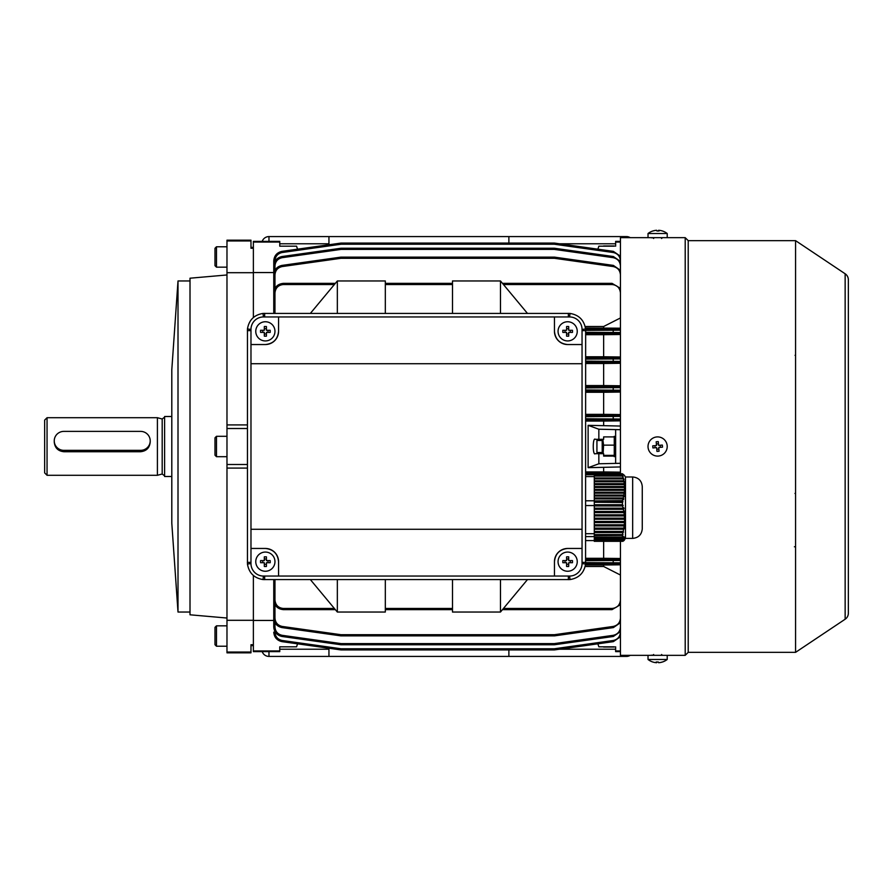 <?xml version="1.0" encoding="UTF-8"?>
<svg xmlns="http://www.w3.org/2000/svg" width="893" height="893" viewBox="0 0 893 893"><rect width="100%" height="100%" fill="white"/><g stroke="black" fill="none" stroke-linecap="round" stroke-linejoin="round"><path stroke-width="1.34" d="M614.406 646.822L598.846 646.822L597.864 643.82L554.542 649.914L613.368 641.643L554.542 649.914A1.194 1.194 0 0 1 554.374 649.925L341.026 649.925A1.194 1.194 0 0 1 340.858 649.914L282.021 641.643L340.858 649.914L297.536 643.82L296.554 646.822L279.766 646.822L291.989 646.822M795.06 355.325A1.194 1.072 180 0 1 795.574 356.195M794.982 493.449A1.194 1.072 180 0 0 795.574 492.523M795.574 546.605L794.413 546.784M279.766 242.07L253.378 242.07L253.378 241.378L279.766 241.378L279.766 246.178L291.989 246.178M274.966 331.348A9.6 9.6 0 0 0 265.366 321.748A9.6 9.6 0 0 0 255.766 331.348A9.6 9.6 0 0 0 265.366 340.936A9.6 9.6 0 0 0 274.966 331.348M260.555 330.287A15.259 7.624 90 0 0 260.533 331.348A15.259 7.624 90 0 0 260.555 332.397L264.317 332.397L264.317 336.159A15.259 7.624 0 0 0 266.427 336.159L266.427 332.397L270.188 332.397A15.259 7.624 -90 0 0 270.199 331.348A15.259 7.624 -90 0 0 270.188 330.287L266.427 330.287L266.427 326.525A15.259 7.624 180 0 0 264.317 326.525L264.317 330.287L260.555 330.287M268.012 330.287L268.012 332.397M266.427 333.993L264.317 333.993M262.721 332.397L262.721 330.287M264.317 328.702L266.427 328.702M279.766 646.822L279.766 651.622L253.378 651.622L253.378 644.735L253.378 645.628L250.978 645.628M620.434 242.07L615.634 242.07L615.634 241.378L620.434 241.378M615.634 646.822L615.634 650.93L620.434 650.93M597.864 249.18L598.846 246.178L614.406 246.178M615.634 242.07L615.634 246.178M598.846 439.3L598.846 429.22L588.119 425.325L588.119 467.675L598.846 463.78L598.846 453.7L595.341 453.7C592.561 456.256 592.561 436.744 595.341 439.3L603.646 439.3L603.646 436.9L615.634 436.9M620.434 429.712L598.846 429.22M620.434 426.05L588.119 425.325M598.846 463.78L620.434 463.288M588.119 467.675L620.434 466.95M598.846 453.7L603.646 453.7L603.646 456.1L615.634 456.1M615.634 650.93L615.634 651.622L620.434 651.622M615.634 429.712L615.634 463.288M603.646 425.325L603.646 421.072L620.434 420.849M620.434 472.151L603.646 471.928L603.646 467.675M603.646 421.072L585.652 421.072M603.646 471.928L585.652 471.928M279.766 650.93L253.378 650.93M273.76 280.435L273.76 260.856L273.76 273.437L273.76 272.555L253.378 272.555M226.978 240.965L250.978 240.965L250.978 240.172L226.978 240.172L226.978 272.7L253.378 272.7L253.378 317.54L253.378 242.07M337.342 579.646L337.342 612.04L385.318 612.04L385.318 579.646M620.434 575.036L603.646 566.497L603.646 565.012L585.451 565.012M603.646 565.012L620.434 564.811M274.966 579.646L274.966 600.074C275.502 605.13 278.292 607.932 283.36 608.468L334.373 608.468M274.966 600.074L273.76 600.04C274.374 605.834 277.578 609.026 283.36 609.64L335.344 609.64L283.36 609.64C277.578 609.026 274.374 605.834 273.76 600.04L273.76 579.646M385.318 609.64L452.494 609.64L385.318 609.64M603.646 566.497L585.149 566.497M503.451 608.468L612.04 608.468C617.108 607.932 619.898 605.13 620.434 600.074M502.48 609.64L612.04 609.64L502.48 609.64L612.04 609.64L620.434 604.684L612.04 609.64L502.48 609.64M500.482 313.354L500.482 280.96L452.494 280.96L452.494 313.354M620.434 328.189L585.451 327.988M603.646 327.988L603.646 326.503L585.149 326.503M603.646 326.503L620.434 317.964M620.434 292.926C619.898 287.87 617.108 285.068 612.04 284.532L503.451 284.532M502.48 283.36L612.04 283.36L620.434 288.316L612.04 283.36L612.04 284.532M385.318 283.36L452.494 283.36M334.373 284.532L283.36 284.532C278.292 285.068 275.502 287.87 274.966 292.926L274.966 313.354M273.76 313.354L273.76 292.96C274.374 287.166 277.578 283.974 283.36 283.36L335.344 283.36M273.76 619.563L273.76 597.752M620.434 558.505L603.646 558.304L603.646 541.604M603.646 558.304L585.652 558.304M620.434 385.776L603.646 385.564L603.646 363.496L620.434 363.284M620.434 414.564L603.646 414.352L603.646 392.284L620.434 392.06M603.646 363.496L585.652 363.496M603.646 385.564L585.652 385.564M603.646 392.284L585.652 392.284M603.646 414.352L585.652 414.352M620.434 356.977L603.646 356.776L603.646 334.696L620.434 334.495M603.646 356.776L585.652 356.776M603.646 334.696L585.652 334.696M226.978 652.035L226.978 620.3L253.378 620.3L253.378 575.46L253.378 644.735L250.978 644.735L250.978 652.828L226.978 652.828L226.978 652.035L250.978 652.035M253.378 620.445L273.76 620.445M279.766 246.178L296.554 246.178L297.536 249.18L340.858 243.086L282.021 251.357L340.858 243.086A1.194 1.194 0 0 1 341.026 243.075L554.374 243.075L554.374 244.236L341.026 244.236L282.188 252.507C277.745 253.512 275.345 256.28 274.966 260.812L274.966 261.381M273.76 281.786L273.76 266.025C274.196 260.845 276.953 257.675 282.021 256.525L340.858 248.254A1.194 1.194 0 0 1 341.026 248.243L554.374 248.243A1.194 1.194 0 0 1 554.542 248.254L613.368 256.525L554.542 248.254A1.194 1.194 0 0 0 554.374 248.243L554.374 249.404L554.542 248.254M273.76 295.248L273.76 274.91C274.196 269.719 276.953 266.549 282.021 265.4L340.858 257.139L341.026 258.289L282.188 266.56C277.745 267.565 275.345 270.333 274.966 274.877L274.966 288.316M340.858 257.139A1.194 1.194 0 0 1 341.026 257.128L554.374 257.128A1.194 1.194 0 0 1 554.542 257.139L613.368 265.4L620.434 270.266L613.368 265.4L613.212 266.56L554.374 258.289L554.542 257.139M613.212 626.44L613.368 627.6L620.434 622.734L613.368 627.6L554.542 635.861A1.194 1.194 0 0 1 554.374 635.872L341.026 635.872A1.194 1.194 0 0 1 340.858 635.861L282.021 627.6L340.858 635.861L341.026 634.711L554.374 634.711L613.212 626.44C617.655 625.435 620.055 622.667 620.434 618.123M597.864 643.82L554.542 649.914A1.194 1.194 0 0 1 554.374 649.925A1.194 1.194 0 0 0 554.542 649.914A1.194 1.194 0 0 1 554.374 649.925A1.194 1.194 0 0 0 554.542 649.914A1.194 1.194 0 0 1 554.374 649.925L341.026 649.925A1.194 1.194 0 0 1 340.858 649.914A1.194 1.194 0 0 0 341.026 649.925L341.026 648.764L554.374 648.764L613.212 640.493C617.655 639.488 620.055 636.72 620.434 632.188M274.966 622.734L274.966 627.009C275.345 631.552 277.745 634.32 282.188 635.325L341.026 643.596L340.858 644.746A1.194 1.194 0 0 0 341.026 644.757L554.374 644.757L341.026 644.757A1.194 1.194 0 0 1 340.858 644.746L282.021 636.475C276.953 635.325 274.196 632.155 273.76 626.975L273.76 611.214M613.212 635.325L613.368 636.475L620.434 631.619L613.368 636.475L554.542 644.746L554.374 643.596L613.212 635.325C617.655 634.32 620.055 631.552 620.434 627.009M554.542 243.086L613.368 251.357L620.434 256.213L613.368 251.357L613.212 252.507L554.374 244.236L554.542 243.086A1.194 1.194 0 0 0 554.374 243.075A1.194 1.194 0 0 1 554.542 243.086M282.021 627.6C276.953 626.451 274.196 623.281 273.76 618.09C274.196 623.281 276.953 626.451 282.021 627.6L282.188 626.44L341.026 634.711L341.026 635.872M274.966 627.009L273.76 626.975C274.196 632.155 276.953 635.325 282.021 636.475L282.188 635.325M282.021 641.643C276.953 640.493 274.196 637.334 273.76 632.144C274.196 637.334 276.953 640.493 282.021 641.643L282.188 640.493L341.026 648.764L340.858 649.914A1.194 1.194 0 0 0 341.026 649.925A1.194 1.194 0 0 1 340.858 649.914A1.194 1.194 0 0 0 341.026 649.925M282.021 251.357C276.953 252.507 274.196 255.666 273.76 260.856C274.196 255.666 276.953 252.507 282.021 251.357L282.188 252.507M620.434 265.991C620.055 261.448 617.655 258.68 613.212 257.675L554.374 249.404L341.026 249.404L282.188 257.675L282.021 256.525C276.953 257.675 274.196 260.845 273.76 266.025L274.966 265.991L274.966 270.266M282.188 266.56L282.021 265.4C276.953 266.549 274.196 269.719 273.76 274.91L274.966 274.877M283.36 284.532L283.36 283.36C277.578 283.974 274.374 287.166 273.76 292.96L274.966 292.926M613.368 641.643L620.434 636.787L613.368 641.643L613.212 640.493M613.368 256.525L620.434 261.381L613.368 256.525L613.212 257.675M585.652 332.33L620.434 332.542M620.434 330.187L585.652 330.377M585.652 361.14L620.434 361.397M620.434 358.908L585.652 359.131M585.652 389.951L620.434 390.23M620.434 387.64L585.652 387.908M585.652 418.75L620.434 419.04M620.434 416.395L585.652 416.674M585.652 562.623L620.434 562.813M620.434 560.458L585.652 560.67M554.542 635.861L554.374 634.711L554.374 635.872M554.374 644.757A1.194 1.194 0 0 0 554.542 644.746A1.194 1.194 0 0 1 554.374 644.757L554.374 643.596L341.026 643.596L341.026 644.757M554.542 649.914L554.374 648.764L554.374 649.925M340.858 243.086L341.026 244.236L341.026 243.075A1.194 1.194 0 0 0 340.858 243.086A1.194 1.194 0 0 1 341.026 243.075M341.026 249.404L340.858 248.254A1.194 1.194 0 0 1 341.026 248.243L341.026 249.404M337.342 313.354L337.342 280.96L385.318 280.96L385.318 313.354M337.342 280.96L310.407 313.354M500.482 280.96L527.417 313.354M500.482 579.646L500.482 612.04L452.494 612.04L452.494 579.646M500.482 612.04L527.417 579.646M337.342 612.04L310.407 579.646M603.579 245.977L614.261 245.977M652.75 231.008A15.259 1.038 59.9 0 1 652.772 230.997A15.594 15.594 0 0 0 648.028 233.519L648.028 237.661L667.216 237.661L667.216 233.519A15.594 15.594 0 0 0 662.472 230.997A15.259 1.038 -59.9 0 0 662.472 230.997A15.259 1.038 -59.9 0 0 662.439 230.986A15.259 1.038 -59.9 0 0 662.416 230.997M648.05 233.519L667.216 233.519M652.772 230.997A15.259 1.038 59.9 0 1 652.805 230.986A15.259 1.038 59.9 0 1 652.906 231.019A15.561 15.505 -90 0 1 656.656 230.294A15.561 1.228 90 0 1 656.947 231.019A15.259 13.172 -7.8 0 1 659.056 231.019A15.561 1.228 -90 0 0 658.755 230.294A15.561 15.505 90 0 0 658.587 230.294A15.561 1.228 -90 0 0 658.297 230.997M656.489 230.305L656.489 230.294A15.561 15.505 90 0 0 652.828 230.997M657.616 230.997A15.259 13.172 7.8 0 0 656.947 230.997M658.755 231.008L658.755 230.294A15.561 15.505 -90 0 1 662.506 231.019M658.587 230.997L658.587 230.294M603.132 453.7L603.579 445.149L614.261 445.149L614.261 456.703M602.206 453.7L602.206 439.3M603.646 455.352L614.261 455.352M614.261 436.297L614.261 445.149M603.579 445.149L602.82 439.3M54.25 440.863A9.6 9.477 -0 0 0 63.838 450.34L140.614 450.34A9.6 9.477 -0 0 0 150.214 440.863A9.6 9.477 -0 0 0 140.614 431.386L63.838 431.386A9.6 9.477 -0 0 0 54.25 440.863L54.25 441.99C54.808 447.839 58.012 451.088 63.838 451.724L140.614 451.724C146.452 451.077 149.644 447.839 150.214 441.99L150.214 440.863M47.05 475.288L44.65 472.888L44.65 420.112L47.05 417.712L47.05 475.288L157.402 475.288L157.402 417.712L47.05 417.712M171.802 476.494L164.602 476.494L164.602 416.506L171.802 416.506M214.99 449.413L214.99 437.804L216.486 436.309L216.486 456.691L214.99 455.196L214.99 449.413M214.99 451.947L214.99 444.647M508.876 649.925L508.876 656.422L268.972 656.422A7.2 7.2 0 0 1 262.185 651.622A7.2 7.2 0 0 0 268.972 656.422L268.972 651.622M626.428 655.339L626.428 656.422A7.2 7.2 0 0 0 630.224 655.339A7.2 7.2 0 0 1 626.428 656.422L508.876 656.422M328.948 648.24L328.948 656.422M214.99 644.221L214.99 627.835M214.99 637.033L214.99 631.809M596.926 452.494L596.926 440.506L596.926 452.494L602.206 452.494M171.802 446.5L171.802 369.724L178.008 280.96L178.008 612.04L171.802 523.276L171.802 446.5M226.978 618.034L190.008 614.797L190.008 278.203L226.978 274.966M247.372 424.912L226.978 424.912L226.978 464.494L247.372 464.494M226.978 428.506L247.372 428.506M250.978 247.372L253.378 247.372L253.378 248.265L250.978 248.265L250.978 240.965M226.978 464.494L226.978 468.088L247.372 468.088M226.978 620.3L226.978 468.088M226.978 424.912L226.978 272.7M661.222 655.328L649.222 655.339M845.146 619.217L845.146 273.783A7.2 7.2 0 0 1 848.35 279.766L848.35 613.234A7.2 7.2 0 0 1 845.146 619.217L795.574 652.348L688.213 652.348L685.21 655.339L685.21 237.661L620.434 237.661L620.434 473.748M685.21 655.339L620.434 655.339L620.434 541.604M688.213 652.348L688.213 240.652L685.21 237.661M795.574 652.348L795.574 240.652L688.213 240.652M845.146 273.783L795.574 240.652M651.03 655.239L653.308 655.183M652.85 237.806L651.097 237.772M667.183 445.741A9.6 9.6 0 0 0 656.868 436.934A9.6 9.6 0 0 0 648.05 447.259A9.6 9.6 0 0 0 658.375 456.066A9.6 9.6 0 0 0 667.183 445.741M652.738 445.83A15.259 7.624 85.5 0 0 652.805 446.88A15.259 7.624 85.5 0 0 652.906 447.929L656.656 447.639L656.947 451.389A15.259 7.624 -4.5 0 0 659.056 451.222L658.755 447.471L662.506 447.17A15.259 7.624 -94.5 0 0 662.439 446.12A15.259 7.624 -94.5 0 0 662.338 445.071L658.587 445.361L658.297 441.611A15.259 7.624 175.5 0 0 656.188 441.778L656.489 445.529L652.738 445.83M660.173 445.239L660.34 447.348M658.878 449.056L656.779 449.224M655.071 447.761L654.904 445.652M656.355 443.944L658.465 443.776M577.246 561.652A9.6 9.6 0 0 0 567.658 552.064A9.6 9.6 0 0 0 558.058 561.652A9.6 9.6 0 0 0 567.658 571.252A9.6 9.6 0 0 0 577.246 561.652M562.836 560.603A15.259 7.624 90 0 0 562.824 561.652A15.259 7.624 90 0 0 562.836 562.713L566.597 562.713L566.597 566.475A15.259 7.624 0 0 0 568.707 566.475L568.707 562.713L572.469 562.713A15.259 7.624 -90 0 0 572.491 561.652A15.259 7.624 -90 0 0 572.469 560.603L568.707 560.603L568.707 556.841A15.259 7.624 180 0 0 566.597 556.841L566.597 560.603L562.836 560.603M570.303 560.603L570.303 562.713M568.707 564.298L566.597 564.298M565.012 562.713L565.012 560.603M566.597 559.007L568.707 559.007M274.966 561.652A9.6 9.6 0 0 0 265.366 552.064A9.6 9.6 0 0 0 255.766 561.652A9.6 9.6 0 0 0 265.366 571.252A9.6 9.6 0 0 0 274.966 561.652M260.555 560.603A15.259 7.624 90 0 0 260.533 561.652A15.259 7.624 90 0 0 260.555 562.713L264.317 562.713L264.317 566.475A15.259 7.624 0 0 0 266.427 566.475L266.427 562.713L270.188 562.713A15.259 7.624 -90 0 0 270.199 561.652A15.259 7.624 -90 0 0 270.188 560.603L266.427 560.603L266.427 556.841A15.259 7.624 180 0 0 264.317 556.841L264.317 560.603L260.555 560.603M268.012 560.603L268.012 562.713M266.427 564.298L264.317 564.298M262.721 562.713L262.721 560.603M264.317 559.007L266.427 559.007M667.216 655.339L667.216 659.48L648.028 659.48A15.594 15.594 0 0 0 652.772 662.003A15.259 1.038 120.1 0 0 652.805 662.014A15.259 1.038 120.1 0 0 652.828 662.003M667.216 659.48A15.594 15.594 0 0 1 662.472 662.003A15.259 1.038 -120.1 0 1 662.472 662.003A15.259 1.038 -120.1 0 1 662.439 662.014A15.259 1.038 -120.1 0 1 662.338 661.981A15.561 15.505 90 0 1 658.587 662.706A15.561 1.228 -90 0 1 658.297 661.981A15.259 13.172 172.2 0 1 656.188 661.981A15.561 1.228 90 0 0 656.489 662.706A15.561 15.505 90 0 1 652.738 661.981A15.259 1.038 120.1 0 0 652.772 662.003M658.755 662.695L658.755 662.706A15.561 15.505 -90 0 0 662.416 662.003M657.616 662.003A15.259 13.172 -172.2 0 0 658.297 662.003M656.489 661.992L656.489 662.706A15.561 15.505 -90 0 0 656.656 662.706A15.561 1.228 90 0 0 656.947 662.003M656.656 662.003L656.656 662.706M624.464 475.433L622.421 473.748L594.28 473.748L594.28 474.373L622.466 474.663L622.443 475.322L594.28 475.322L594.28 476.069L622.566 476.069L623.191 476.795L622.443 475.322M622.566 476.069L623.124 477.967L594.28 477.967L594.28 478.916L623.37 478.916L624.017 479.653L623.124 477.967M623.37 478.916L623.794 480.825L594.28 480.825L594.28 481.774L623.973 481.774L624.642 482.51L623.794 480.825M623.973 481.774L624.252 483.682L594.28 483.682L594.28 484.631L624.363 484.631L625.044 485.357L624.252 483.682M624.363 484.631L624.497 486.54L594.28 486.54L594.28 487.489L624.531 487.489L625.223 488.214L624.497 486.54M624.531 487.489L624.508 489.386L594.28 489.386L594.28 490.346L624.464 490.346L625.156 491.072L624.508 489.386M624.464 490.346L624.296 492.244L594.28 492.244L594.28 493.204L624.174 493.204L624.854 493.929L624.296 492.244M624.174 493.204L623.85 495.102L594.28 495.102L594.28 496.05L623.66 496.05L624.319 496.787L623.85 495.102M623.66 496.05L623.202 497.959L594.28 497.959L594.28 498.908L622.946 498.908L623.582 499.645L623.202 497.959M622.946 498.908L622.432 500.895L594.28 500.895L594.28 502.268L622.655 502.502L622.432 500.895M622.454 502.268L622.443 504.724L594.28 504.724L594.28 505.55L585.652 505.55M622.566 505.963L623.124 508.173L594.28 508.173L594.28 505.963L622.566 505.963L623.191 505.505L622.443 504.724M623.37 509.289L623.794 511.499L594.28 511.499L594.28 509.289L623.37 509.289L624.017 508.831L623.76 507.715L623.124 508.173M623.973 512.615L624.252 514.826L594.28 514.826L594.28 512.615L623.973 512.615L624.642 512.147L624.453 511.042L623.794 511.499M624.363 515.931L624.497 518.152L594.28 518.152L594.28 515.931L624.363 515.931L624.944 514.368L624.252 514.826M624.531 519.257L624.508 521.479L594.28 521.479L594.28 519.257L624.531 519.257L625.189 517.694L624.497 518.152M624.464 522.584L624.296 524.794L594.28 524.794L594.28 522.584L624.464 522.584L625.156 522.126L625.2 521.021L624.508 521.479M624.174 525.91L623.85 528.12L594.28 528.12L594.28 525.91L624.174 525.91L624.854 525.452L624.977 524.336L624.296 524.794M623.66 529.236L623.202 531.447L594.28 531.447L594.28 529.236L623.66 529.236L624.52 527.663L623.85 528.12M622.946 532.552L622.421 534.572L594.28 534.572L594.28 532.552L622.946 532.552L623.202 531.447M622.421 534.572L594.28 534.728L594.28 535.42L622.655 535.42L622.979 534.315L622.432 534.728M622.454 535.566L622.443 537.073L594.28 537.073L594.28 535.566L622.655 535.42M622.566 537.575L594.28 537.887L622.566 537.575L622.879 536.235L622.443 537.073M623.37 538.044L594.28 538.356L623.37 538.044L623.76 536.693L623.124 537.887M623.973 538.512L594.28 538.825L623.973 538.512L624.453 537.162L623.794 538.356M624.363 538.981L594.28 539.294L624.363 538.981L624.944 537.631L624.252 538.825M624.531 539.45L594.28 539.763L624.531 539.45L625.189 538.099L624.497 539.294M624.296 540.232L594.28 539.919L624.464 539.919L625.2 538.568L624.508 539.763M624.174 540.388L594.28 540.388L624.263 540.232M623.66 540.857L594.28 540.857L623.749 540.7M622.946 541.325L594.28 541.325L623.024 541.169M594.28 474.373L594.28 475.322M622.421 500.649L594.28 500.895M594.28 502.268L594.28 504.724M594.28 496.05L594.28 497.959M594.28 498.908L594.28 500.649M594.28 493.204L594.28 495.102M594.28 490.346L594.28 492.244M594.28 487.489L594.28 489.386M594.28 484.631L594.28 486.54M594.28 481.774L594.28 483.682M594.28 478.916L594.28 480.825M594.28 476.069L594.28 477.967M594.28 505.505L623.191 505.505M594.28 508.831L624.017 508.831M594.28 509.289L594.28 508.173M594.28 512.147L624.642 512.147M594.28 512.615L594.28 511.499M594.28 515.473L625.044 515.473M594.28 515.931L594.28 514.826M594.28 518.8L625.223 518.8M594.28 519.257L594.28 518.152M594.28 522.126L625.156 522.126M594.28 522.584L594.28 521.479M594.28 525.452L624.854 525.452M594.28 525.91L594.28 524.794M594.28 528.768L624.319 528.768M594.28 529.236L594.28 528.12M594.28 532.094L623.582 532.094M594.28 532.552L594.28 531.447M622.879 475.846L594.28 475.846M623.76 478.693L594.28 478.693M624.453 481.55L594.28 481.55M624.944 484.408L594.28 484.408M625.189 487.265L594.28 487.265M625.2 490.123L594.28 490.123M624.977 492.981L594.28 492.981M624.52 495.838L594.28 495.838M623.85 498.685L594.28 498.685M622.979 501.542L594.28 501.542M622.421 473.748L594.28 473.837M594.28 500.794L585.652 500.794M632.668 476.974L632.668 538.39L625.468 538.39L625.468 476.974L632.668 476.974C638.495 477.532 641.699 480.735 642.268 486.562L642.268 527.183M642.268 486.562L642.268 528.79C641.699 534.617 638.495 537.82 632.668 538.39M594.28 476.605L585.652 476.605M594.28 474.775L585.652 474.775M594.28 540.578L585.652 540.578M594.28 536.615L585.652 536.615M594.28 533.701L585.652 533.701M603.579 647.023L614.261 647.023M262.185 241.378A7.2 7.2 0 0 1 268.972 236.578L328.948 236.578L328.948 244.76M630.224 237.661A7.2 7.2 0 0 0 626.428 236.578L328.948 236.578M508.876 236.578L508.876 243.075M214.99 248.779L214.99 265.668L214.99 248.779M577.246 331.348A9.6 9.6 0 0 0 567.658 321.748A9.6 9.6 0 0 0 558.058 331.348A9.6 9.6 0 0 0 567.658 340.936A9.6 9.6 0 0 0 577.246 331.348M562.836 330.287A15.259 7.624 90 0 0 562.824 331.348A15.259 7.624 90 0 0 562.836 332.397L566.597 332.397L566.597 336.159A15.259 7.624 0 0 0 568.707 336.159L568.707 332.397L572.469 332.397A15.259 7.624 -90 0 0 572.491 331.348A15.259 7.624 -90 0 0 572.469 330.287L568.707 330.287L568.707 326.525A15.259 7.624 180 0 0 566.597 326.525L566.597 330.287L562.836 330.287M570.303 330.287L570.303 332.397M568.707 333.993L566.597 333.993M565.012 332.397L565.012 330.287M566.597 328.702L568.707 328.702M265.366 548.458A13.194 13.194 0 0 1 278.56 561.652C277.723 553.705 273.325 549.307 265.366 548.458L250.978 548.458L250.978 563.572A12.48 12.48 0 0 0 263.446 576.052L278.56 576.052L278.56 561.652M250.978 548.458L250.978 529.27L582.046 529.27L582.046 548.458L567.658 548.458A13.194 13.194 0 0 0 554.464 561.652L554.464 576.052L278.56 576.052M582.046 548.458L582.046 563.572A12.48 12.48 0 0 1 569.578 576.052L554.464 576.052M250.978 363.73L250.978 329.428A12.48 12.48 0 0 1 263.446 316.948L569.578 316.948A12.48 12.48 0 0 1 582.046 329.428L582.046 363.73L250.978 363.73L250.978 529.27M554.464 316.948L554.464 331.348A13.194 13.194 0 0 0 567.658 344.542L582.046 344.542M250.978 344.542L265.366 344.542A13.194 13.194 0 0 0 278.56 331.348L278.56 316.948M585.652 330.622L585.574 564.041C584.089 572.915 578.91 578.084 570.035 579.568L262.988 579.568C254.114 578.084 248.935 572.915 247.45 564.041L247.45 328.959C248.935 320.085 254.114 314.916 262.988 313.432L570.035 313.432C578.91 314.916 584.089 320.085 585.574 328.959L585.652 330.622L582.046 330.622M582.046 529.27L582.046 363.73M265.366 344.542C273.325 343.693 277.723 339.295 278.56 331.348M567.658 548.458C559.699 549.307 555.301 553.705 554.464 561.652M554.464 331.348C555.301 339.295 559.699 343.693 567.658 344.542M620.434 564.108L585.585 563.829M274.966 604.684L274.966 618.123C275.345 622.667 277.745 625.435 282.188 626.44M335.344 609.64L283.36 609.64L335.344 609.64M283.36 609.64L283.36 608.468M385.318 608.468L452.494 608.468M612.04 609.64L612.04 608.468M585.585 329.171L620.434 328.892M620.434 274.877C620.055 270.333 617.655 267.565 613.212 266.56M554.374 257.128L554.374 258.289L341.026 258.289L341.026 257.128M452.494 284.532L385.318 284.532M620.434 333.848L585.652 333.524M585.652 415.479L620.434 415.055M620.434 420.391L585.652 419.944M585.652 357.937L620.434 357.591M620.434 362.725L585.652 362.346M585.652 473.056L620.434 472.609M585.652 386.702L620.434 386.312M620.434 391.569L585.652 391.156M620.434 260.812C620.055 256.28 617.655 253.512 613.212 252.507M274.966 260.812L273.76 260.856M585.652 559.476L620.434 559.152M282.188 257.675C277.745 258.68 275.345 261.448 274.966 265.991M274.966 631.619L274.966 632.188C275.345 636.72 277.745 639.488 282.188 640.493M274.966 632.188L273.76 632.144M274.966 618.135L273.76 618.09M613.212 333.636L613.212 329.082M613.212 362.469L613.212 357.825M613.212 391.279L613.212 386.58M613.212 420.09L613.212 415.345M613.212 563.918L613.212 559.364M594.28 474.205L585.652 474.25M613.368 473.748L613.212 472.91M164.602 475.857L162.191 474.004L162.191 418.996L164.602 417.143M63.838 450.34L63.838 451.724M140.614 450.34L140.614 451.724M559.442 649.222L615.634 649.222M279.766 649.222L328.948 649.222M226.978 625.837L216.486 625.837L216.486 646.231L214.99 644.724M615.634 243.778L559.442 243.778M328.948 243.778L279.766 243.778M626.428 236.578L626.428 237.661M268.972 241.378L268.972 236.578M226.978 246.769L216.486 246.769L216.486 267.163L214.99 265.668M570.035 313.432L569.578 316.948M568.372 316.948L568.372 313.354M264.652 316.948L264.652 313.354M585.574 328.959L582.046 329.428M263.446 316.948L262.988 313.432M250.978 329.428L247.45 328.959M585.652 562.378L582.046 562.378M250.978 330.622L247.372 330.622M585.574 564.041L582.046 563.572M250.978 562.378L247.372 562.378M570.035 579.568L569.578 576.052M250.978 563.572L247.45 564.041M568.372 579.646L568.372 576.052M263.446 576.052L262.988 579.568M264.652 579.646L264.652 576.052M653.665 238.498L652.828 237.661M661.579 238.498L662.416 237.661M615.634 455.196L615.121 456.1M615.634 437.804L615.121 436.9M162.191 418.996L157.402 417.712M162.191 474.004L157.402 475.288M226.978 436.309L216.486 436.309M226.978 456.691L216.486 456.691M226.978 646.231L216.486 646.231M216.486 625.837L214.99 627.332M596.926 440.506L602.206 440.506M190.008 612.04L178.008 612.04M190.008 280.96L178.008 280.96M653.665 654.502L652.828 655.339M648.028 655.339L648.028 659.48M661.579 654.502L662.416 655.339M625.468 538.2L624.374 540.098M625.468 477.152L624.374 475.255M216.486 246.769L214.99 248.276M226.978 267.163L216.486 267.163"/></g></svg>
